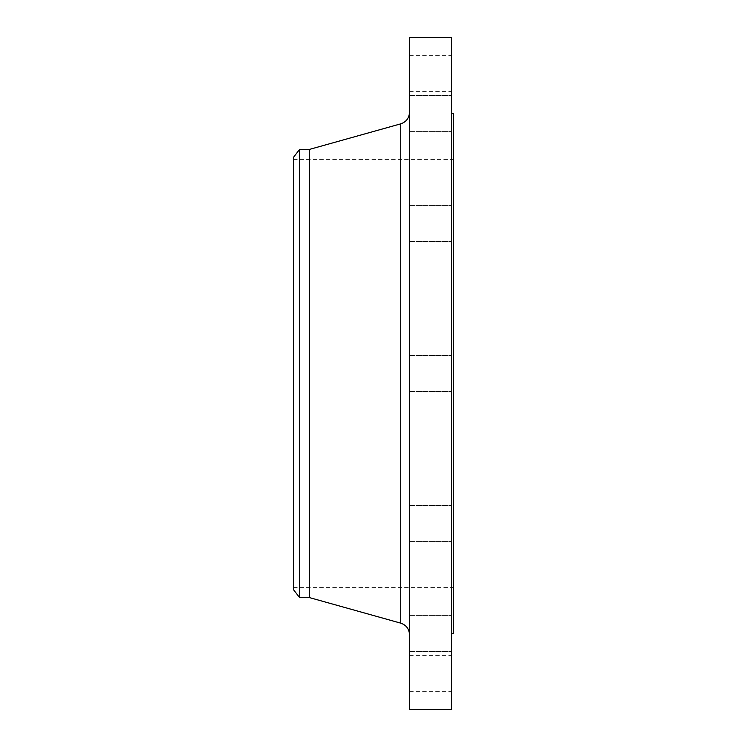 <?xml version="1.0" encoding="UTF-8"?>
<svg xmlns="http://www.w3.org/2000/svg" width="747" height="747" viewBox="0 0 747 747"><rect width="100%" height="100%" fill="white"/><g stroke="black" fill="none" stroke-linecap="round" stroke-linejoin="round"><path stroke-width="0.56" stroke-dasharray="3.73 2.8" d="M451.533 633.428L451.533 615.416L451.533 633.428M409.515 633.428L409.515 615.416L409.515 633.428M451.533 673.635L451.533 655.623L451.533 673.635M409.515 673.635L409.515 655.623L409.515 673.635M451.533 523.563L451.533 541.575L451.533 523.563M409.515 523.563L409.515 541.575L409.515 523.563M451.533 709.65L451.533 37.35M409.515 709.65L409.515 37.35M451.533 223.437L451.533 205.425L451.533 223.437M409.515 223.437L409.515 205.425L409.515 223.437M451.533 113.572L451.533 131.584L451.533 113.572M409.515 113.572L409.515 131.584L409.515 113.572M451.533 73.365L451.533 91.377L451.533 73.365M409.515 73.365L409.515 91.377L409.515 73.365M293.468 589.616L293.468 157.384M299.594 597.6L299.594 149.4M309.473 597.6L309.473 149.4M453.532 633.615L453.532 113.385M409.515 373.5L409.515 634.717L409.515 373.5M400.747 123.843L400.747 623.157M409.515 615.416L451.533 615.416L409.515 615.416M409.515 655.623L451.533 655.623M409.515 505.56L451.533 505.56L409.515 505.56M409.515 355.488L451.533 355.488L409.515 355.488M409.515 205.425L451.533 205.425L409.515 205.425M409.515 95.569L451.533 95.569L409.515 95.569M409.515 55.362L451.533 55.362M293.468 159.391L453.532 159.391M293.468 587.609L453.532 587.609M409.515 391.512L451.533 391.512L409.515 391.512M409.515 541.575L451.533 541.575L409.515 541.575M409.515 241.44L451.533 241.44L409.515 241.44M409.515 131.584L451.533 131.584L409.515 131.584M409.515 91.377L451.533 91.377M409.515 651.431L451.533 651.431L409.515 651.431M409.515 691.638L451.533 691.638"/><path stroke-width="1.12" d="M299.594 597.6L299.594 149.4L293.468 157.384L293.468 589.616L299.594 597.6L309.473 597.6L400.747 623.157L400.747 123.843C406.247 121.948 409.169 118.091 409.515 112.283M299.594 149.4L309.473 149.4L309.473 597.6M409.515 373.5L409.515 709.65L451.533 709.65L451.533 37.35L409.515 37.35L409.515 373.5M451.533 113.385L453.532 113.385L453.532 633.615L451.533 633.615M309.473 149.4L400.747 123.843M400.747 623.157C406.247 625.052 409.169 628.909 409.515 634.717"/></g></svg>
